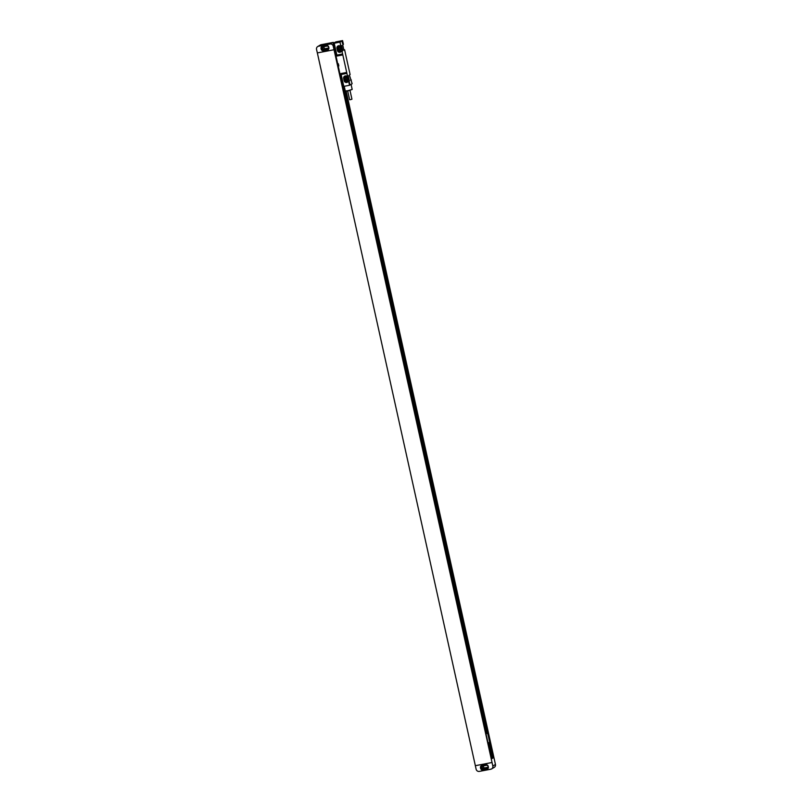 <?xml version="1.0" encoding="UTF-8"?>
<svg xmlns="http://www.w3.org/2000/svg" width="812" height="812" viewBox="0 0 812 812"><rect width="100%" height="100%" fill="white"/><g stroke="black" fill="none" stroke-linecap="round" stroke-linejoin="round"><path stroke-width="1.22" d="M318.568 46.223L330.048 44.031L332.666 42.498L321.187 44.69L318.568 46.223A2.771 2.639 -120.4 0 0 316.548 49.42L317.33 52.922L334.036 49.735L492.823 766.01A2.771 2.639 -120.4 0 1 490.813 769.208L479.334 771.4A2.771 2.639 -120.4 0 1 476.126 769.208L317.35 52.922M334.036 49.735L333.255 46.223A2.771 2.639 -120.4 0 0 330.048 44.031M332.666 42.498A2.771 2.639 59.6 0 1 334.361 42.742M317.756 46.528L320.375 44.985A2.771 2.639 59.6 0 1 321.187 44.69M328.393 48.04L325.582 48.578A1.33 1.269 59.6 0 1 324.161 46.609M323.836 46.67L326.972 46.071A1.33 1.269 59.6 0 1 327.926 48.517A1.33 1.269 59.6 0 1 327.54 48.659L324.414 49.258A1.33 1.269 59.6 0 1 323.45 46.812A1.33 1.269 59.6 0 1 323.836 46.67M328.251 49.633A2.223 2.111 59.6 0 1 327.987 49.694L324.445 50.374A2.223 2.111 59.6 0 1 321.877 48.618L321.785 48.182A2.223 2.111 59.6 0 1 322.405 46.122M321.055 48.608A2.223 2.111 59.6 0 1 322.658 46.061L326.211 45.381A2.223 2.111 59.6 0 1 328.779 47.137L328.87 47.573A2.223 2.111 59.6 0 1 327.266 50.121L323.714 50.801A2.223 2.111 59.6 0 1 321.146 49.045L321.785 48.182M491.625 768.903L494.244 767.37A2.771 2.639 59.6 0 0 495.452 764.478L346.176 91.218M475.345 765.696L492.052 762.509L475.365 765.686M335.315 52.942L410.659 394.723L411.278 394.358L410.608 394.49M343.192 86.468L486.601 733.337L485.992 733.703L488.022 742.868L490.357 742.178L493.767 757.545L491.402 758.926L412.699 403.889L413.308 403.523L411.278 394.358M489.748 742.533L487.718 733.368L488.327 733.013L346.044 91.228M335.965 56.992L335.386 54.353M488.682 742.736L492.042 757.87L493.767 757.545M491.27 758.327L492.042 757.87M489.179 742.645L492.539 757.819M343.679 86.376L487.098 733.287L488.327 733.013M490.042 742.361L493.422 757.606M345.689 91.218L487.982 733.074M489.94 742.422L493.32 757.667M345.557 91.157L487.88 733.134M485.992 733.703L487.718 733.368M485.667 764.63A2.223 2.111 59.6 0 1 488.235 766.386L488.327 766.812A2.223 2.111 59.6 0 1 486.713 769.37L483.17 770.05A2.223 2.111 59.6 0 1 480.602 768.294L480.511 767.858A2.223 2.111 59.6 0 1 482.115 765.3L485.667 764.63M487.707 768.883A2.223 2.111 59.6 0 1 487.444 768.944L483.891 769.624A2.223 2.111 59.6 0 1 481.333 767.868L481.232 767.431A2.223 2.111 59.6 0 1 481.861 765.371M483.292 765.919L486.418 765.32A1.33 1.269 59.6 0 1 487.383 767.766A1.33 1.269 59.6 0 1 486.997 767.908L483.861 768.507A1.33 1.269 59.6 0 1 482.907 766.061A1.33 1.269 59.6 0 1 483.292 765.919M487.839 767.289L485.028 767.827A1.33 1.269 59.6 0 1 483.607 765.858M336.96 48.334L337.437 50.486A2.243 2.142 59.6 0 0 341.324 51.43L341.994 51.298L342.593 53.998L336.848 55.094L334.219 43.229L339.964 42.133L340.796 45.908L340.137 46.04A2.243 2.142 59.6 0 0 336.96 48.334L337.69 47.908A2.243 2.142 59.6 0 1 338.32 45.807M343.649 78.52L344.126 80.682A2.243 2.142 59.6 0 0 348.023 81.626L348.693 81.494L349.525 85.27L343.791 86.366L341.152 74.501L346.897 73.405L347.495 76.105L346.825 76.226A2.243 2.142 59.6 0 0 343.649 78.52L344.379 78.094A2.243 2.142 59.6 0 1 345.019 76.003M346.897 73.405A5.552 1.594 79.2 0 0 346.714 72.461L342.826 54.911A5.552 1.594 79.2 0 0 342.593 53.998M341.994 51.298L341.324 51.43M340.796 45.908L341.527 45.482L342.725 50.872M339.964 42.133L342.583 40.6L343.425 44.376L342.694 44.802L343.892 50.192L344.613 49.765L345.212 52.465A5.552 1.594 79.2 0 0 345.394 53.409L349.292 70.959A5.552 1.594 79.2 0 0 349.515 71.872L350.114 74.572L349.383 74.998L352.144 83.737L349.525 85.27M348.693 81.494L348.023 81.626M347.495 76.105L348.226 75.678L349.414 81.068M342.765 43.655L342.248 41.29L342.765 43.655M349.87 84.58L349.343 82.205L349.87 84.58M342.826 54.911L337.082 56.008A5.552 1.594 79.2 0 0 336.848 55.094M334.219 43.229L333.204 43.422L337.741 63.904L338.371 63.783L338.848 65.945L338.218 66.066L342.765 86.549L343.78 86.356M337.741 63.904A2 0.579 -100.8 0 1 338.218 66.066M333.204 43.422L335.782 41.909L342.583 40.6M341.152 74.501A5.552 1.594 79.2 0 0 340.969 73.557L346.714 72.461M344.613 49.765L343.841 49.958M351.312 79.962L350.53 80.155M341.385 50.202A1.248 1.188 59.6 0 1 340.269 49.197L339.792 47.045A1.248 1.188 59.6 0 1 339.863 46.274M348.074 80.398A1.248 1.188 59.6 0 1 346.957 79.393L346.48 77.231A1.248 1.188 59.6 0 1 346.551 76.46M338.624 47.725A1.248 1.188 59.6 0 1 339.172 46.426A1.248 1.188 59.6 0 1 340.979 47.279L341.456 49.43A1.248 1.188 59.6 0 1 340.908 50.73A1.248 1.188 59.6 0 1 339.101 49.877L338.624 47.725L339.792 47.045M341.03 51.775A2.243 2.142 59.6 0 1 338.168 50.06L337.69 47.908M347.719 81.961A2.243 2.142 59.6 0 1 344.856 80.256L344.379 78.094M345.323 77.922A1.248 1.188 59.6 0 1 345.861 76.612A1.248 1.188 59.6 0 1 347.668 77.465L348.145 79.627A1.248 1.188 59.6 0 1 347.607 80.926A1.248 1.188 59.6 0 1 345.8 80.073L345.323 77.922L346.48 77.231M351.068 84.367L352.185 89.452L347.79 90.731L345.283 90.985L344.227 86.285M352.185 89.452L347.922 90.954L345.283 90.985M350.013 90.487L351.941 99.206L350.469 99.643L349.617 99.714L347.688 91.005M342.106 41.635L342.441 43.401M349.201 82.56L349.536 84.316M333.255 46.223L333.762 45.929M321.146 49.045L321.877 48.618M323.714 50.801L324.445 50.374M327.266 50.121L327.987 49.694M495.452 764.478L492.823 766.01M486.713 769.37L487.444 768.944M483.17 770.05L483.891 769.624M480.602 768.294L481.333 767.868M480.511 767.858L481.232 767.431M487.697 767.492L486.997 767.908M485.028 767.827L483.861 768.507M325.582 48.578L324.414 49.258M328.241 48.253L327.54 48.659M337.437 50.486L338.168 50.06M344.126 80.682L344.856 80.256M339.101 49.877L340.269 49.197M345.8 80.073L346.957 79.393"/></g></svg>
